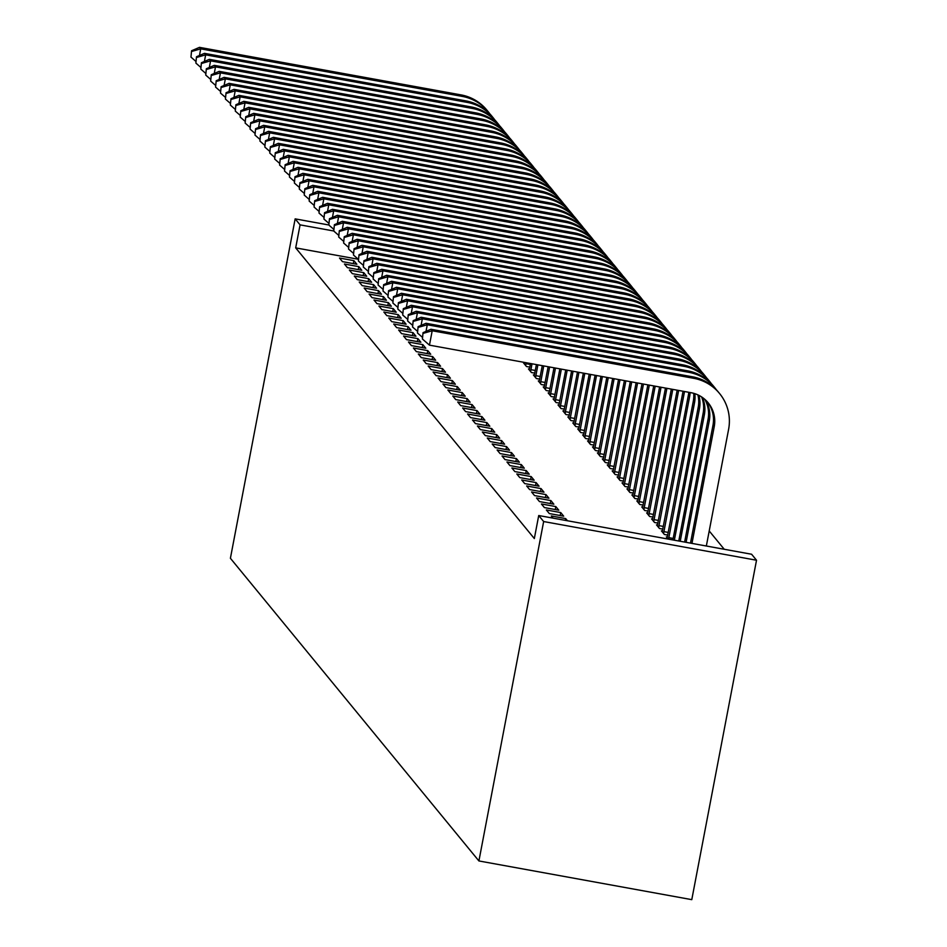 <?xml version="1.0" encoding="UTF-8"?>
<svg xmlns="http://www.w3.org/2000/svg" width="947" height="947" viewBox="0 0 947 947"><rect width="100%" height="100%" fill="white"/><g stroke="black" fill="none" stroke-linecap="round" stroke-linejoin="round"><path stroke-width="1.42" d="M724.23 549.26L709.208 530.959M751.598 554.244L756.523 560.233L691.784 899.65L478.91 860.953L230.405 558.28L295.156 218.864L300.081 224.865L295.689 247.877L534.333 538.547L538.725 515.535L751.598 554.244M662.403 531.066L661.42 530.876L664.38 534.475L667.753 535.091M546.348 509.96L549.307 513.558L563.69 516.174L560.742 512.576L546.348 509.96M652.554 519.063L651.572 518.885L654.531 522.484L657.905 523.099M536.499 497.968L539.459 501.567L553.841 504.183L550.894 500.584L536.499 497.968M642.705 507.071L641.723 506.894L644.682 510.492L648.056 511.096M526.65 485.965L529.61 489.563L543.992 492.18L541.033 488.581L526.65 485.965M632.856 495.068L631.874 494.89L634.833 498.489L638.195 499.105M516.802 473.974L519.761 477.572L534.144 480.188L531.184 476.59L516.802 473.974M623.008 483.077L622.025 482.899L624.984 486.498L628.346 487.113M506.953 461.982L509.912 465.581L524.295 468.197L521.335 464.598L506.953 461.982M613.159 471.073L612.176 470.896L615.124 474.494L618.498 475.11M497.104 449.979L500.063 453.577L514.446 456.194L511.487 452.595L497.104 449.979M603.31 459.082L602.328 458.904L605.275 462.503L608.649 463.119M487.255 437.988L490.215 441.586L504.597 444.202L501.638 440.604L487.255 437.988M593.461 447.091L592.479 446.913L595.426 450.512L598.8 451.115M477.406 425.984L480.366 429.583L494.748 432.199L491.789 428.6L477.406 425.984M583.612 435.087L582.63 434.91L585.577 438.508L588.951 439.124M467.558 413.993L470.517 417.591L484.9 420.208L481.94 416.609L467.558 413.993M573.764 423.096L572.781 422.918L575.729 426.517L579.102 427.121M457.709 401.99L460.668 405.6L475.051 408.204L472.091 404.606L457.709 401.99M563.915 411.093L562.932 410.915L565.88 414.514L569.254 415.129M447.86 389.998L450.819 393.597L465.202 396.213L462.243 392.614L447.86 389.998M554.066 399.101L553.084 398.924L556.031 402.522L559.405 403.138M438.011 378.007L440.971 381.605L455.353 384.222L452.394 380.623L438.011 378.007M544.217 387.11L543.223 386.921L546.182 390.519L549.556 391.135M428.162 366.004L431.11 369.602L445.504 372.218L442.545 368.62L428.162 366.004M534.368 375.107L533.374 374.929L536.333 378.528L539.707 379.143M418.314 354.012L421.261 357.611L435.656 360.227L432.696 356.628L418.314 354.012M524.52 363.115L523.525 362.938L526.485 366.536L529.858 367.14M408.465 342.009L411.412 345.608L425.795 348.224L422.847 344.625L408.465 342.009M398.616 330.018L401.564 333.616L415.946 336.232L412.999 332.634L398.616 330.018M388.767 318.026L391.715 321.625L406.097 324.229L403.15 320.631L388.767 318.026M378.918 306.023L381.866 309.622L396.248 312.238L393.301 308.639L378.918 306.023M369.07 294.032L372.017 297.63L386.4 300.246L383.452 296.648L369.07 294.032M359.221 282.028L362.168 285.627L376.551 288.243L373.603 284.645L359.221 282.028M349.36 270.037L352.32 273.636L366.702 276.252L363.755 272.653L349.36 270.037M339.511 258.034L342.471 261.632L356.853 264.249L353.894 260.65L339.511 258.034M358.144 259.229L295.689 247.877M344.436 264.035L347.395 267.634L361.778 270.25L358.83 266.652L344.436 264.035M354.285 276.039L357.244 279.637L371.626 282.242L368.679 278.643L354.285 276.039M364.145 288.03L367.093 291.629L381.475 294.245L378.528 290.646L364.145 288.03M373.994 300.021L376.942 303.62L391.324 306.236L388.377 302.638L373.994 300.021M383.843 312.025L386.79 315.623L401.173 318.239L398.225 314.641L383.843 312.025M393.692 324.016L396.639 327.615L411.022 330.231L408.074 326.632L393.692 324.016M403.54 336.019L406.488 339.618L420.87 342.234L417.923 338.635L403.54 336.019M413.389 348.011L416.337 351.609L430.719 354.225L427.772 350.627L413.389 348.011M529.444 369.105L528.45 368.928L531.409 372.526L534.783 373.142M423.238 360.014L426.186 363.612L440.58 366.217L437.621 362.618L423.238 360.014M539.293 381.108L538.298 380.931L541.258 384.529L544.632 385.133M433.087 372.005L436.046 375.604L450.429 378.22L447.469 374.621L433.087 372.005M549.142 393.1L548.159 392.922L551.107 396.521L554.48 397.136M442.936 383.997L445.895 387.595L460.278 390.211L457.318 386.613L442.936 383.997M558.99 405.103L558.008 404.925L560.955 408.524L564.329 409.128M452.784 396L455.744 399.598L470.126 402.215L467.167 398.616L452.784 396M568.839 417.094L567.857 416.917L570.804 420.515L574.178 421.131M462.633 407.991L465.593 411.59L479.975 414.206L477.016 410.607L462.633 407.991M578.688 429.098L577.706 428.908L580.653 432.507L584.027 433.122M472.482 419.995L475.441 423.593L489.824 426.209L486.865 422.611L472.482 419.995M588.537 441.089L587.554 440.911L590.502 444.51L593.876 445.126M482.331 431.986L485.29 435.584L499.673 438.201L496.713 434.602L482.331 431.986M598.386 453.08L597.403 452.903L600.351 456.501L603.724 457.117M492.18 443.977L495.139 447.576L509.522 450.192L506.562 446.593L492.18 443.977M608.234 465.084L607.252 464.906L610.199 468.505L613.573 469.108M502.028 455.981L504.988 459.579L519.37 462.195L516.411 458.597L502.028 455.981M618.083 477.075L617.101 476.897L620.048 480.496L623.422 481.112M511.877 467.972L514.837 471.57L529.219 474.187L526.26 470.588L511.877 467.972M627.932 489.078L626.95 488.889L629.909 492.499L633.271 493.103M521.726 479.975L524.685 483.574L539.068 486.19L536.109 482.591L521.726 479.975M637.781 501.07L636.798 500.892L639.758 504.491L643.131 505.106M531.575 491.967L534.534 495.565L548.917 498.181L545.957 494.583L531.575 491.967M647.63 513.061L646.647 512.883L649.606 516.482L652.98 517.098M541.424 503.97L544.383 507.568L558.766 510.184L555.818 506.574L541.424 503.97M657.478 525.064L656.496 524.887L659.455 528.485L662.829 529.101M565.323 520.377L565.667 518.577L551.284 515.961L553.072 518.151M565.667 518.577L567.454 520.755M667.327 537.056L666.345 536.878L668.144 539.068M756.523 560.233L543.649 521.537L538.725 515.535M543.649 521.537L478.91 860.953M333.723 230.985L300.081 224.865M328.798 224.984L295.156 218.864M353.338 263.609L353.894 260.65M358.262 269.611L358.83 266.652M363.186 275.613L363.755 272.653M368.111 281.602L368.679 278.643M373.035 287.604L373.603 284.645M377.96 293.606L378.528 290.646M382.884 299.607L383.452 296.648M387.808 305.597L388.377 302.638M392.733 311.599L393.301 308.639M397.657 317.6L398.225 314.641M402.582 323.59L403.15 320.631M407.506 329.592L408.074 326.632M412.43 335.593L412.999 332.634M417.355 341.595L417.923 338.635M422.279 347.585L422.847 344.625M427.204 353.586L427.772 350.627M432.128 359.588L432.696 356.628M437.052 365.578L437.621 362.618M441.977 371.579L442.545 368.62M446.901 377.581L447.469 374.621M451.826 383.582L452.394 380.623M456.75 389.572L457.318 386.613M461.674 395.574L462.243 392.614M466.599 401.575L467.167 398.616M471.523 407.565L472.091 404.606M476.448 413.567L477.016 410.607M481.372 419.568L481.94 416.609M486.296 425.558L486.865 422.611M491.233 431.56L491.789 428.6M496.157 437.561L496.713 434.602M501.081 443.563L501.638 440.604M506.006 449.553L506.562 446.593M510.93 455.554L511.487 452.595M515.855 461.556L516.411 458.597M520.779 467.546L521.335 464.598M525.703 473.547L526.26 470.588M530.628 479.549L531.184 476.59M535.552 485.551L536.109 482.591M540.477 491.54L541.033 488.581M545.401 497.542L545.957 494.583M550.325 503.544L550.894 500.584M555.25 509.533L555.818 506.574M560.174 515.535L560.742 512.576M191.566 50.759L190.963 57.104L191.566 50.759L199.497 47.35L461 94.889A44.083 43.692 -39.4 0 1 486.841 110.065L488.072 111.557A44.083 43.692 -39.4 0 1 489.836 113.877M199.497 47.35L200.728 48.853L462.231 96.393A44.083 43.692 -39.4 0 1 488.072 111.557M192.063 51.351L200.728 48.853L199.474 55.471M195.65 61.188L190.963 57.104M196.491 56.749L195.887 63.106L196.491 56.749L204.434 53.352L465.924 100.891A44.083 43.692 -39.4 0 1 491.765 116.055L492.996 117.558A44.083 43.692 -39.4 0 1 494.76 119.867M204.434 53.352L205.665 54.843L467.155 102.383A44.083 43.692 -39.4 0 1 492.996 117.558M196.988 57.353L205.665 54.843L204.398 61.472M200.575 67.19L195.887 63.106M201.415 62.751L200.811 69.107L201.415 62.751L209.358 59.341L470.848 106.881A44.083 43.692 -39.4 0 1 496.69 122.056L497.921 123.56A44.083 43.692 -39.4 0 1 499.685 125.868M209.358 59.341L210.589 60.845L472.08 108.384A44.083 43.692 -39.4 0 1 497.921 123.56M201.912 63.354L210.589 60.845L209.323 67.474M205.499 73.191L200.811 69.107M206.339 68.752L205.736 75.097L206.339 68.752L214.282 65.343L475.773 112.882A44.083 43.692 -39.4 0 1 501.614 128.058L502.845 129.55A44.083 43.692 -39.4 0 1 504.609 131.87M214.282 65.343L215.514 66.846L477.004 114.386A44.083 43.692 -39.4 0 1 502.845 129.55M206.837 69.344L215.514 66.846L214.247 73.475M210.423 79.181L205.736 75.097M211.264 74.742L210.66 81.099L211.264 74.742L219.207 71.345L480.697 118.884A44.083 43.692 -39.4 0 1 506.538 134.048L507.77 135.551A44.083 43.692 -39.4 0 1 509.533 137.86M219.207 71.345L220.438 72.848L481.928 120.376A44.083 43.692 -39.4 0 1 507.77 135.551M211.761 75.346L220.438 72.848L219.171 79.465M215.348 85.183L210.66 81.099M216.188 80.744L215.585 87.1L216.188 80.744L224.131 77.346L485.622 124.874A44.083 43.692 -39.4 0 1 511.463 140.049L512.694 141.553A44.083 43.692 -39.4 0 1 514.458 143.861M224.131 77.346L225.362 78.838L486.853 126.377A44.083 43.692 -39.4 0 1 512.694 141.553M216.685 81.347L225.362 78.838L224.096 85.467M220.272 91.184L215.585 87.1M221.113 86.745L220.509 93.102L221.113 86.745L229.056 83.336L490.546 130.875A44.083 43.692 -39.4 0 1 516.387 146.051L517.618 147.554A44.083 43.692 -39.4 0 1 519.382 149.863M229.056 83.336L230.287 84.839L491.777 132.379A44.083 43.692 -39.4 0 1 517.618 147.554M221.61 87.349L230.287 84.839L229.02 91.468M225.197 97.174L220.509 93.102M226.049 92.747L225.433 99.092L226.049 92.747L233.98 89.338L495.47 136.877A44.083 43.692 -39.4 0 1 521.312 152.053L522.543 153.544A44.083 43.692 -39.4 0 1 524.307 155.864M233.98 89.338L235.211 90.841L496.702 138.38A44.083 43.692 -39.4 0 1 522.543 153.544M226.534 93.339L235.211 90.841L233.945 97.458M230.121 103.176L225.433 99.092M230.973 98.737L230.358 105.093L230.973 98.737L238.904 95.339L500.395 142.879A44.083 43.692 -39.4 0 1 526.236 158.042L527.467 159.546A44.083 43.692 -39.4 0 1 529.231 161.854M238.904 95.339L240.136 96.831L501.626 144.37A44.083 43.692 -39.4 0 1 527.467 159.546M231.459 99.34L240.136 96.831L238.869 103.46M235.045 109.177L230.358 105.093M235.898 104.738L235.282 111.095L235.898 104.738L243.829 101.329L505.319 148.868A44.083 43.692 -39.4 0 1 531.16 164.044L532.392 165.547A44.083 43.692 -39.4 0 1 534.155 167.856M243.829 101.329L245.06 102.832L506.55 150.372A44.083 43.692 -39.4 0 1 532.392 165.547M236.383 105.342L245.06 102.832L243.793 109.461M239.97 115.179L235.282 111.095M240.822 110.74L240.207 117.085L240.822 110.74L248.753 107.331L510.244 154.87A44.083 43.692 -39.4 0 1 536.085 170.046L537.316 171.537A44.083 43.692 -39.4 0 1 539.08 173.857M248.753 107.331L249.984 108.834L511.475 156.373A44.083 43.692 -39.4 0 1 537.316 171.537M241.307 111.332L249.984 108.834L248.718 115.463M244.894 121.169L240.207 117.085M245.746 116.73L245.143 123.086L245.746 116.73L253.678 113.332L515.168 160.872A44.083 43.692 -39.4 0 1 541.009 176.035L542.24 177.539A44.083 43.692 -39.4 0 1 544.004 179.847M253.678 113.332L254.909 114.836L516.399 162.363A44.083 43.692 -39.4 0 1 542.24 177.539M246.232 117.333L254.909 114.836L253.642 121.453M249.819 127.17L245.143 123.086M250.671 122.731L250.067 129.088L250.671 122.731L258.602 119.334L520.092 166.861A44.083 43.692 -39.4 0 1 545.934 182.037L547.165 183.54A44.083 43.692 -39.4 0 1 548.929 185.849M258.602 119.334L259.833 120.825L521.323 168.365A44.083 43.692 -39.4 0 1 547.165 183.54M251.156 123.335L259.833 120.825L258.567 127.454M254.743 133.172L250.067 129.088M255.595 128.733L254.992 135.09L255.595 128.733L263.526 125.324L525.017 172.863A44.083 43.692 -39.4 0 1 550.858 188.039L552.089 189.542A44.083 43.692 -39.4 0 1 553.853 191.85M263.526 125.324L264.758 126.827L526.248 174.366A44.083 43.692 -39.4 0 1 552.089 189.542M256.081 129.337L264.758 126.827L263.491 133.456M259.667 139.162L254.992 135.09M524.674 362.452L524.33 363.908M525.68 365.554L526.153 362.725M260.52 134.734L259.916 141.079L260.52 134.734L268.451 131.325L529.941 178.865A44.083 43.692 -39.4 0 1 555.782 194.04L557.014 195.532A44.083 43.692 -39.4 0 1 558.777 197.852M268.451 131.325L269.682 132.829L531.172 180.368A44.083 43.692 -39.4 0 1 557.014 195.532M261.005 135.326L269.682 132.829L268.415 139.446M525.964 363.672L530.367 364.477M264.592 145.163L259.916 141.079M529.255 369.91L530.545 363.53M530.604 371.555L532.013 363.79M265.444 140.724L264.84 147.081L265.444 140.724L273.375 137.327L534.866 184.866A44.083 43.692 -39.4 0 1 560.707 200.03L561.938 201.533A44.083 43.692 -39.4 0 1 563.714 203.842M273.375 137.327L274.606 138.818L536.097 186.358A44.083 43.692 -39.4 0 1 561.938 201.533M265.929 141.328L274.606 138.818L273.34 145.447M530.888 369.673L535.292 370.478M269.516 151.165L264.84 147.081M534.179 375.9L536.416 364.595M535.54 377.557L537.884 364.855M270.369 146.726L269.765 153.083L270.369 146.726L278.3 143.317L539.79 190.856A44.083 43.692 -39.4 0 1 565.631 206.032L566.862 207.535A44.083 43.692 -39.4 0 1 568.638 209.843M278.3 143.317L279.531 144.82L541.021 192.359A44.083 43.692 -39.4 0 1 566.862 207.535M270.854 147.33L279.531 144.82L278.264 151.449M535.813 375.675L540.216 376.468M274.441 157.166L269.765 153.083M539.103 381.901L542.276 365.66M540.465 383.547L543.744 365.921M275.293 152.727L274.689 159.072L275.293 152.727L283.224 149.318L544.714 196.858A44.083 43.692 -39.4 0 1 570.556 212.033L571.787 213.525A44.083 43.692 -39.4 0 1 573.562 215.845M283.224 149.318L284.455 150.822L545.946 198.361A44.083 43.692 -39.4 0 1 571.787 213.525M275.778 153.319L284.455 150.822L283.189 157.451M540.737 381.677L545.141 382.47M279.365 163.156L274.689 159.072M544.028 387.903L548.147 366.726M545.389 389.548L549.615 366.986M280.217 158.717L279.614 165.074L280.217 158.717L288.148 155.32L549.639 202.859A44.083 43.692 -39.4 0 1 575.48 218.023L576.711 219.526A44.083 43.692 -39.4 0 1 578.487 221.835M288.148 155.32L289.38 156.811L550.87 204.351A44.083 43.692 -39.4 0 1 576.711 219.526M280.703 159.321L289.38 156.811L288.113 163.44M545.661 387.666L550.065 388.471M284.289 169.158L279.614 165.074M548.952 393.893L554.007 367.791M550.314 395.55L555.475 368.063M285.142 164.719L284.538 171.076L285.142 164.719L293.073 161.321L554.563 208.849A44.083 43.692 -39.4 0 1 580.404 224.025L581.636 225.528A44.083 43.692 -39.4 0 1 583.411 227.836M293.073 161.321L294.304 162.813L555.794 210.352A44.083 43.692 -39.4 0 1 581.636 225.528M285.627 165.323L294.304 162.813L293.037 169.442M550.586 393.668L554.989 394.461M289.214 175.159L284.538 171.076M553.877 399.894L559.878 368.857M555.238 401.552L561.346 369.129M290.066 170.72L289.462 177.077L290.066 170.72L297.997 167.311L559.488 214.851A44.083 43.692 -39.4 0 1 585.329 230.026L586.56 231.53A44.083 43.692 -39.4 0 1 588.336 233.838M297.997 167.311L299.228 168.815L560.719 216.354A44.083 43.692 -39.4 0 1 586.56 231.53M290.551 171.324L299.228 168.815L297.962 175.444M555.51 399.67L559.914 400.463M294.138 181.149L289.462 177.077M558.801 405.896L565.738 369.922M560.162 407.541L567.206 370.194M294.99 176.722L294.387 183.067L294.99 176.722L302.922 173.313L564.412 220.852A44.083 43.692 -39.4 0 1 590.253 236.028L591.484 237.519A44.083 43.692 -39.4 0 1 593.26 239.84M302.922 173.313L304.153 174.816L565.643 222.356A44.083 43.692 -39.4 0 1 591.484 237.519M295.476 177.314L304.153 174.816L302.886 181.433M560.435 405.659L564.838 406.464M299.063 187.151L294.387 183.067M563.725 411.886L571.609 370.987M565.087 413.543L573.077 371.26M299.915 182.712L299.311 189.069L299.915 182.712L307.846 179.314L569.336 226.854A44.083 43.692 -39.4 0 1 595.178 242.018L596.409 243.521A44.083 43.692 -39.4 0 1 598.184 245.829M307.846 179.314L309.077 180.806L570.567 228.345A44.083 43.692 -39.4 0 1 596.409 243.521M300.4 183.316L309.077 180.806L307.811 187.435M565.359 411.661L569.763 412.466M303.987 193.152L299.311 189.069M568.65 417.887L577.469 372.053M570.011 419.545L578.937 372.325M304.839 188.713L304.236 195.07L304.839 188.713L312.77 185.304L574.261 232.844A44.083 43.692 -39.4 0 1 600.102 248.019L601.333 249.523A44.083 43.692 -39.4 0 1 603.109 251.831M312.77 185.304L314.002 186.808L575.492 234.347A44.083 43.692 -39.4 0 1 601.333 249.523M305.336 189.317L314.002 186.808L312.735 193.437M570.295 417.663L574.687 418.456M308.911 199.154L304.236 195.07M573.574 423.889L583.34 373.118M574.936 425.534L584.808 373.39M309.764 194.715L309.16 201.06L309.764 194.715L317.695 191.306L579.185 238.845A44.083 43.692 -39.4 0 1 605.026 254.021L606.258 255.512A44.083 43.692 -39.4 0 1 608.033 257.833M317.695 191.306L318.926 192.809L580.416 240.349A44.083 43.692 -39.4 0 1 606.258 255.512M310.261 195.307L318.926 192.809L317.659 199.438M575.22 423.652L579.611 424.457M313.836 205.144L309.16 201.06M578.499 429.891L589.2 374.183M579.86 431.536L590.668 374.456M314.688 200.705L314.084 207.062L314.688 200.705L322.619 197.307L584.11 244.847A44.083 43.692 -39.4 0 1 609.951 260.011L611.182 261.514A44.083 43.692 -39.4 0 1 612.958 263.822M322.619 197.307L323.85 198.799L585.341 246.338A44.083 43.692 -39.4 0 1 611.182 261.514M315.185 201.309L323.85 198.799L322.584 205.428M580.144 429.654L584.536 430.459M318.76 211.145L314.084 207.062M583.423 435.88L595.071 375.261M584.784 437.538L596.539 375.521M319.613 206.706L319.009 213.063L319.613 206.706L327.544 203.309L589.034 250.837A44.083 43.692 -39.4 0 1 614.875 266.012L616.106 267.516A44.083 43.692 -39.4 0 1 617.882 269.824M327.544 203.309L328.775 204.801L590.265 252.34A44.083 43.692 -39.4 0 1 616.106 267.516M320.11 207.31L328.775 204.801L327.508 211.43M585.068 435.656L589.46 436.449M323.696 217.147L319.009 213.063M588.347 441.882L600.931 376.326M589.709 443.539L602.399 376.586M324.537 212.708L323.933 219.053L324.537 212.708L332.468 209.299L593.958 256.838A44.083 43.692 -39.4 0 1 619.8 272.014L621.031 273.517A44.083 43.692 -39.4 0 1 622.806 275.826M332.468 209.299L333.699 210.802L595.19 258.342A44.083 43.692 -39.4 0 1 621.031 273.517M325.034 213.312L333.699 210.802L332.433 217.431M589.993 441.657L594.385 442.45M328.621 223.137L323.933 219.053M593.272 447.884L606.802 377.391M594.633 449.529L608.27 377.652M329.461 218.71L328.858 225.055L329.461 218.71L337.392 215.3L598.883 262.84A44.083 43.692 -39.4 0 1 624.724 278.016L625.955 279.507A44.083 43.692 -39.4 0 1 627.731 281.815M337.392 215.3L338.624 216.804L600.114 264.331A44.083 43.692 -39.4 0 1 625.955 279.507M329.958 219.302L338.624 216.804L337.357 223.421M594.917 447.647L599.309 448.452M333.545 229.138L328.858 225.055M598.196 453.873L612.662 378.457M599.558 455.531L614.13 378.717M334.386 224.699L333.782 231.056L334.386 224.699L342.317 221.302L603.807 268.841A44.083 43.692 -39.4 0 1 629.648 284.005L630.88 285.509A44.083 43.692 -39.4 0 1 632.655 287.817M342.317 221.302L343.548 222.794L605.038 270.333A44.083 43.692 -39.4 0 1 630.88 285.509M334.883 225.303L343.548 222.794L342.281 229.423M599.842 453.649L604.233 454.453M338.47 235.14L333.782 231.056M603.121 459.875L618.533 379.522M604.482 461.532L620.001 379.783M339.31 230.701L338.706 237.058L339.31 230.701L347.241 227.292L608.732 274.831A44.083 43.692 -39.4 0 1 634.573 290.007L635.804 291.51A44.083 43.692 -39.4 0 1 637.58 293.819M347.241 227.292L348.472 228.795L609.963 276.335A44.083 43.692 -39.4 0 1 635.804 291.51M339.807 231.305L348.472 228.795L347.206 235.424M604.766 459.65L609.158 460.443M343.394 241.13L338.706 237.058M608.045 465.877L624.393 380.587M609.406 467.522L625.86 380.848M344.235 236.703L343.631 243.048L344.235 236.703L352.166 233.293L613.656 280.833A44.083 43.692 -39.4 0 1 639.497 296.009L640.728 297.5A44.083 43.692 -39.4 0 1 642.504 299.82M352.166 233.293L353.397 234.797L614.887 282.336A44.083 43.692 -39.4 0 1 640.728 297.5M344.732 237.295L353.397 234.797L352.142 241.426M609.69 465.64L614.082 466.445M348.318 247.131L343.631 243.048M612.969 471.878L630.264 381.653M614.331 473.524L631.732 381.925M349.159 242.692L348.555 249.049L349.159 242.692L357.09 239.295L618.58 286.834A44.083 43.692 -39.4 0 1 644.422 301.998L645.653 303.502A44.083 43.692 -39.4 0 1 647.428 305.81M357.09 239.295L358.321 240.787L619.812 288.326A44.083 43.692 -39.4 0 1 645.653 303.502M349.656 243.296L358.321 240.787L357.066 247.416M614.615 471.642L619.007 472.446M353.243 253.133L348.555 249.049M617.894 477.868L636.124 382.718M619.255 479.525L637.591 382.99M354.083 248.694L353.48 255.051L354.083 248.694L362.014 245.285L623.505 292.824A44.083 43.692 -39.4 0 1 649.346 308L650.577 309.503A44.083 43.692 -39.4 0 1 652.353 311.812M362.014 245.285L363.246 246.788L624.736 294.328A44.083 43.692 -39.4 0 1 650.577 309.503M354.58 249.298L363.246 246.788L361.991 253.417M619.539 477.643L623.931 478.436M358.167 259.135L353.48 255.051M622.818 483.87L641.995 383.784M624.18 485.527L643.463 384.056M359.008 254.696L358.404 261.041L359.008 254.696L366.939 251.286L628.429 298.826A44.083 43.692 -39.4 0 1 654.27 314.002L655.502 315.493A44.083 43.692 -39.4 0 1 657.277 317.813M366.939 251.286L368.17 252.79L629.66 300.329A44.083 43.692 -39.4 0 1 655.502 315.493M359.505 255.288L368.17 252.79L366.915 259.419M624.464 483.645L628.855 484.438M363.092 265.124L358.404 261.041M627.743 489.871L647.855 384.849M629.104 491.517L649.322 385.121M363.932 260.697L363.328 267.042L363.932 260.697L371.863 257.288L633.354 304.827A44.083 43.692 -39.4 0 1 659.195 320.003L660.426 321.495A44.083 43.692 -39.4 0 1 662.202 323.803M371.863 257.288L373.094 258.791L634.585 306.319A44.083 43.692 -39.4 0 1 660.426 321.495M364.429 261.289L373.094 258.791L371.84 265.409M629.388 489.635L633.78 490.439M368.016 271.126L363.328 267.042M632.667 495.861L653.726 385.914M634.028 497.518L655.194 386.187M368.857 266.687L368.253 273.044L368.857 266.687L376.788 263.29L638.29 310.829A44.083 43.692 -39.4 0 1 664.119 325.993L665.35 327.496A44.083 43.692 -39.4 0 1 667.126 329.805M376.788 263.29L378.019 264.781L639.521 312.321A44.083 43.692 -39.4 0 1 665.35 327.496M369.354 267.291L378.019 264.781L376.764 271.41M634.312 495.636L638.704 496.441M372.94 277.128L368.253 273.044M637.603 501.863L659.586 386.98M638.953 503.52L661.053 387.252M373.781 272.689L373.177 279.045L373.781 272.689L381.712 269.279L643.214 316.819A44.083 43.692 -39.4 0 1 669.044 331.995L670.275 333.498A44.083 43.692 -39.4 0 1 672.05 335.806M381.712 269.279L382.943 270.783L644.445 318.322A44.083 43.692 -39.4 0 1 670.275 333.498M374.278 273.292L382.943 270.783L381.688 277.412M639.237 501.638L643.64 502.431M377.865 283.117L373.177 279.045M642.528 507.864L665.457 388.057M643.877 509.51L666.925 388.317M378.705 278.69L378.102 285.035L378.705 278.69L386.636 275.281L648.139 322.82A44.083 43.692 -39.4 0 1 673.968 337.996L675.199 339.488A44.083 43.692 -39.4 0 1 676.975 341.808M386.636 275.281L387.868 276.784L649.37 324.324A44.083 43.692 -39.4 0 1 675.199 339.488M379.202 279.282L387.868 276.784L386.613 283.402M644.161 507.628L648.565 508.432M382.789 289.119L378.102 285.035M647.452 513.866L671.316 389.122M648.802 515.511L672.784 389.383M383.63 284.68L383.026 291.037L383.63 284.68L391.561 281.283L653.063 328.822A44.083 43.692 -39.4 0 1 678.904 343.986L680.135 345.489A44.083 43.692 -39.4 0 1 681.899 347.798M391.561 281.283L392.804 282.774L654.294 330.314A44.083 43.692 -39.4 0 1 680.135 345.489M384.127 285.284L392.804 282.774L391.537 289.403M649.086 513.629L653.489 514.434M387.714 295.121L383.026 291.037M652.376 519.856L677.188 390.188M653.726 521.513L678.656 390.448M388.554 290.682L387.95 297.038L388.554 290.682L396.497 287.272L657.987 334.812A44.083 43.692 -39.4 0 1 683.829 349.988L685.06 351.491A44.083 43.692 -39.4 0 1 686.824 353.799M396.497 287.272L397.728 288.776L659.219 336.315A44.083 43.692 -39.4 0 1 685.06 351.491M389.051 291.285L397.728 288.776L396.462 295.405M654.01 519.631L658.414 520.424M392.638 301.122L387.95 297.038M657.301 525.857L683.047 391.253M658.65 527.515L684.515 391.513M393.478 296.683L392.875 303.028L393.478 296.683L401.421 293.274L662.912 340.813A44.083 43.692 -39.4 0 1 688.753 355.989L689.984 357.481A44.083 43.692 -39.4 0 1 691.748 359.801M401.421 293.274L402.653 294.777L664.143 342.317A44.083 43.692 -39.4 0 1 689.984 357.481M393.976 297.275L402.653 294.777L401.386 301.406M658.934 525.632L663.338 526.425M397.562 307.112L392.875 303.028M662.225 531.859L688.374 395.183A29.393 29.132 140.6 0 0 688.777 392.295M663.575 533.504L689.605 396.686A29.393 29.132 140.6 0 0 690.091 392.532M398.403 302.685L397.799 309.03L398.403 302.685L406.346 299.276L667.836 346.815A44.083 43.692 -39.4 0 1 693.678 361.991L694.909 363.482A44.083 43.692 -39.4 0 1 696.672 365.791M406.346 299.276L407.577 300.779L669.067 348.307A44.083 43.692 -39.4 0 1 694.909 363.482M398.9 303.277L407.577 300.779L406.31 307.396M663.859 531.622L668.262 532.427M402.487 313.114L397.799 309.03M667.15 537.849L693.299 401.185A29.393 29.132 140.6 0 0 693.713 393.325M668.558 539.139L694.53 402.688A29.393 29.132 140.6 0 0 694.826 393.668M403.327 308.675L402.724 315.031L403.327 308.675L411.27 305.277L672.761 352.805A44.083 43.692 -39.4 0 1 698.602 367.981L699.833 369.484A44.083 43.692 -39.4 0 1 701.597 371.792M411.27 305.277L412.501 306.769L673.992 354.308A44.083 43.692 -39.4 0 1 699.833 369.484M403.824 309.278L412.501 306.769L411.235 313.398M668.783 537.624L673.187 538.429M407.411 319.115L402.724 315.031M672.891 539.932L698.223 407.186A29.393 29.132 140.6 0 0 697.927 394.887M674.359 540.192L699.454 408.69A29.393 29.132 140.6 0 0 698.886 395.361M408.252 314.676L407.648 321.033L408.252 314.676L416.195 311.267L677.685 358.806A44.083 43.692 -39.4 0 1 703.526 373.982L704.757 375.486A44.083 43.692 -39.4 0 1 706.521 377.794M416.195 311.267L417.426 312.77L678.916 360.31A44.083 43.692 -39.4 0 1 704.757 375.486M408.749 315.28L417.426 312.77L416.159 319.399M412.336 325.105L407.648 321.033M678.762 540.997L703.148 413.188A29.393 29.132 140.6 0 0 701.585 396.911M680.23 541.258L704.379 414.679A29.393 29.132 140.6 0 0 702.425 397.48M413.176 320.678L412.572 327.023L413.176 320.678L421.119 317.269L682.609 364.808A44.083 43.692 -39.4 0 1 708.451 379.984L709.682 381.475A44.083 43.692 -39.4 0 1 711.446 383.795M421.119 317.269L422.35 318.772L683.841 366.311A44.083 43.692 -39.4 0 1 709.682 381.475M413.673 321.27L422.35 318.772L421.084 325.389M417.26 331.107L412.572 327.023M684.622 542.063L708.072 419.178A29.393 29.132 140.6 0 0 704.781 399.314M686.09 542.323L709.303 420.681A29.393 29.132 140.6 0 0 705.503 399.965M418.112 326.668L417.497 333.024L418.112 326.668L426.043 323.27L687.534 370.81A44.083 43.692 -39.4 0 1 713.375 385.974L714.606 387.477A44.083 43.692 -39.4 0 1 716.37 389.785M426.043 323.27L427.275 324.762L688.765 372.301A44.083 43.692 -39.4 0 1 714.606 387.477M418.598 327.271L427.275 324.762L426.008 331.391M422.184 337.108L417.497 333.024M423.037 332.669L422.421 339.026L423.037 332.669L430.968 329.26L432.199 330.763L693.689 378.303A44.083 43.692 -39.4 0 1 728.61 429.299L706.344 546.005M690.493 543.128L712.996 425.179A29.393 29.132 140.6 0 0 707.539 402.061M691.961 543.4L714.227 426.683A29.393 29.132 140.6 0 0 690.943 392.685L429.453 345.146L422.421 339.026M430.968 329.26L692.458 376.799A44.083 43.692 -39.4 0 1 718.299 391.975L719.531 393.478M423.522 333.273L432.199 330.763L429.453 345.146M461 94.889L462.231 96.393M465.924 100.891L467.155 102.383M470.848 106.881L472.08 108.384M475.773 112.882L477.004 114.386M480.697 118.884L481.928 120.376M485.622 124.874L486.853 126.377M490.546 130.875L491.777 132.379M495.47 136.877L496.702 138.38M500.395 142.879L501.626 144.37M505.319 148.868L506.55 150.372M510.244 154.87L511.475 156.373M515.168 160.872L516.399 162.363M520.092 166.861L521.323 168.365M525.017 172.863L526.248 174.366M529.941 178.865L531.172 180.368M534.866 184.866L536.097 186.358M539.79 190.856L541.021 192.359M544.714 196.858L545.946 198.361M549.639 202.859L550.87 204.351M554.563 208.849L555.794 210.352M559.488 214.851L560.719 216.354M564.412 220.852L565.643 222.356M569.336 226.854L570.567 228.345M574.261 232.844L575.492 234.347M579.185 238.845L580.416 240.349M584.11 244.847L585.341 246.338M589.034 250.837L590.265 252.34M593.958 256.838L595.19 258.342M598.883 262.84L600.114 264.331M603.807 268.841L605.038 270.333M608.732 274.831L609.963 276.335M613.656 280.833L614.887 282.336M618.58 286.834L619.812 288.326M623.505 292.824L624.736 294.328M628.429 298.826L629.66 300.329M633.354 304.827L634.585 306.319M638.29 310.829L639.521 312.321M643.214 316.819L644.445 318.322M648.139 322.82L649.37 324.324M653.063 328.822L654.294 330.314M657.987 334.812L659.219 336.315M662.912 340.813L664.143 342.317M688.374 395.183L689.605 396.686M667.836 346.815L669.067 348.307M693.299 401.185L694.53 402.688M672.761 352.805L673.992 354.308M698.223 407.186L699.454 408.69M677.685 358.806L678.916 360.31M703.148 413.188L704.379 414.679M682.609 364.808L683.841 366.311M708.072 419.178L709.303 420.681M687.534 370.81L688.765 372.301M712.996 425.179L714.227 426.683M692.458 376.799L693.689 378.303"/></g></svg>
